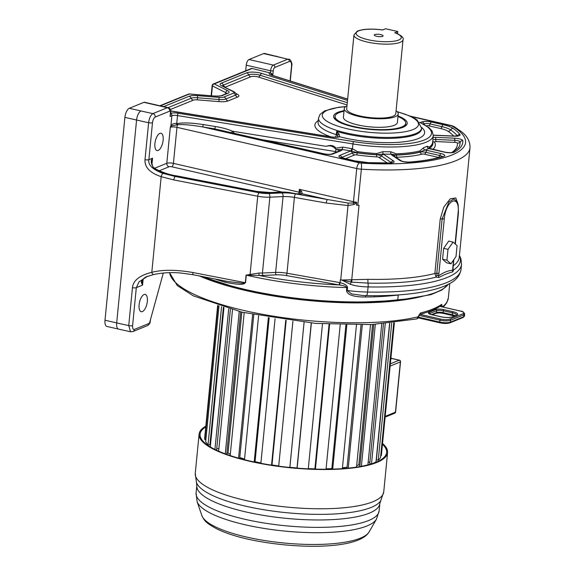<?xml version="1.0" encoding="UTF-8"?>
<svg xmlns="http://www.w3.org/2000/svg" width="575" height="575" viewBox="0 0 575 575"><rect width="100%" height="100%" fill="white"/><g stroke="black" fill="none" stroke-linecap="round" stroke-linejoin="round"><path stroke-width="0.86" d="M458.196 204.873L455.802 197.937L450.275 198.813L443.814 207.036L440.227 219.025L434.887 273.477A124.286 32.286 -174.4 0 1 367.978 279.321L341.615 280.018L350.304 284.23C354.682 285.847 360.604 286.745 368.086 286.911A127.247 33.055 5.6 0 0 461.545 264.248L460.92 258.649L459.447 255.35M455.084 243.872L458.103 213.066A2.961 0.769 5.6 0 0 458.44 212.757L458.182 204.786L457.262 201.696L453.833 198.936L448.946 201.998L442.139 218.895L436.799 273.355A2.961 0.769 -174.4 0 0 434.887 273.477L436.094 277.114L438.948 277.495C443.914 274.793 448.522 272.917 452.755 271.867L453.553 269.998L452.985 268.755M459.425 255.602A125.767 32.674 5.6 0 1 453.553 269.998A2.961 1.854 -18.1 0 1 452.978 269.459M458.103 213.066C460.101 193.523 446.121 199.209 444.288 218.694L438.948 273.147A2.961 0.769 -174.4 0 1 436.799 273.355L437.029 275.015L438.545 275.95C443.289 272.557 447.982 270.638 452.633 270.207L453.488 260.159M367.978 279.321A4.931 1.366 -88.8 0 0 368.029 283.116A125.767 32.674 5.6 0 0 436.094 277.114A2.961 1.071 124.4 0 1 437.029 275.015M438.948 273.147L438.545 275.95A2.961 2.379 52.5 0 0 438.948 277.495M452.755 271.867A2.961 2.659 89 0 1 452.633 270.207L452.884 269.244M453.071 242.075L448.723 241.076L443.656 248.364L442.585 259.232L446.595 262.818L450.937 263.817L456.011 256.529L457.075 245.662L453.071 242.075L448.004 249.356L446.933 260.231L450.937 263.817M442.585 259.232L446.933 260.231M443.656 248.364L448.004 249.356M300.315 193.955L300.179 192.539A2.961 1.294 -22.2 0 1 301.616 191.417L299.338 189.319L353.488 201.732A2.961 1.265 -77.1 0 1 353.23 203.011A2.961 0.589 56.9 0 0 354.143 204.484L356.708 202.652L356.471 205.103L357.815 205.21A24.66 6.404 5.6 0 0 359.037 205.282L351.742 279.738A4.931 0.546 -95 0 0 351.943 282.174L340.731 279.867L348.019 205.541L354.143 204.484M281.851 192L171.774 166.779A2.961 1.265 -77.1 0 0 173.42 163.379A4.931 1.279 5.6 0 0 166.793 163.307L170.322 127.283A4.931 1.279 -174.4 0 1 176.956 127.348L173.42 163.379L299.058 192.165L299.338 189.319L300.179 192.539A2.961 0.769 5.6 0 0 299.058 192.165A2.961 1.265 -77.1 0 1 298.598 194.012M124.897 117.365L136.577 120.038L116.682 322.913A7.892 3.371 -77.1 0 0 118.572 329.116L106.892 326.435A7.892 3.371 -77.1 0 1 105.002 320.232L124.897 117.365A7.892 3.371 -77.1 0 1 129.296 108.287L143.915 102.336A4.931 2.106 -77.1 0 1 144.548 102.264L168.022 107.647C170.186 108.373 171.106 109.947 170.775 112.369L170.071 116.466L170.437 112.678A1.969 0.841 102.9 0 0 169.711 111.155L155.236 117.048C153.82 117.897 152.9 119.787 152.483 122.719L148.86 159.692L152.555 158.19C150.542 160.353 150.88 163.552 153.568 167.792L156.091 169.532C159.864 171.896 166.664 174.031 176.496 175.957L256.781 191.54A16.963 4.406 5.6 0 0 270.696 192.625L282.648 192.093A7.698 1.998 -174.4 0 1 288.557 192.51L296.096 193.847A5.125 1.33 5.6 0 0 302.198 193.761L301.616 191.417M153.568 167.792A2.961 0.474 129.5 0 1 153.928 167.692L156.443 169.452C163.832 172.931 170.61 175.08 176.784 175.893L257.061 191.482L270.286 192.51L282.246 191.985L288.794 192.445L296.333 193.775L300.804 193.861A2.961 2.566 67.8 0 1 302.198 193.761L327.448 199.539L348.27 203.068L353.23 203.011L356.579 202.242L356.708 202.652M171.292 125.997A1.969 0.553 20.8 0 1 170.919 125.673L170.322 127.283L171.292 125.997L177.553 124.682C183.332 124.279 191.655 125.027 202.515 126.91A1.969 0.446 99.2 0 0 203.205 124.559L215.287 126.514C222.417 127.7 228.103 129.26 232.343 131.201L234.341 133.256M263.249 139.883L335.283 151.527A2.961 0.668 99.2 0 0 336.08 149.522L342.017 149.457A7.101 1.847 -174.4 0 1 341.306 150.564L333.076 153.92A7.101 1.847 -174.4 0 1 323.538 153.827L214.597 128.857L202.515 126.91L359.49 162.876A4.931 2.106 102.9 0 0 356.737 168.547L176.956 127.348A4.931 2.106 -77.1 0 1 177.553 124.682A1.969 0.589 79.7 0 0 177.388 123.532C183.403 122.497 192.007 122.842 203.205 124.559M176.654 124.624A1.969 0.489 93.9 0 0 176.733 123.575L177.388 123.532M323.538 153.827A2.961 1.265 -77.1 0 1 323.919 153.784L214.597 128.857A1.969 0.446 99.2 0 0 215.287 126.514M335.829 149.327C333.213 146.136 329.971 145.144 326.097 146.352C330.661 144.763 333.938 145.367 335.929 148.17L342.714 147.114L352.468 148.752L357.406 151.627A64.12 16.661 5.6 0 0 376.733 153.532L382.95 151.642A64.12 16.661 5.6 0 0 390.763 151.757L396.175 153.82A64.12 16.661 5.6 0 0 419.93 150.887L423.552 147.718A64.12 16.661 5.6 0 0 427.247 146.208L429.259 147.085A64.12 16.661 5.6 0 0 432.608 142.456L433.284 135.556L432.156 131.136L429.194 127.815L419.412 122.137M347.645 99.166L271.565 75.217A6.907 1.797 -174.4 0 1 269.941 72.86L252.145 68.49L214.281 83.914A1.969 1.711 -112.2 0 0 213.354 83.979A1.969 1.969 0 0 0 212.132 85.618A1.969 0.51 5.6 0 0 212.434 85.934L225.752 92.676L225.637 93.919M335.261 137.209A2.961 1.79 107.4 0 0 336.332 134.672A51.786 13.455 5.6 0 1 318.119 122.353L318.536 118.083A51.786 13.455 5.6 0 0 346.092 132.911A51.786 13.455 5.6 0 0 421.619 128.189L421.525 129.138A51.786 13.455 -174.4 0 1 345.999 133.86A51.786 13.455 -174.4 0 1 336.655 131.352L339.106 134.097L339.573 136.721A2.961 2.623 -115.6 0 0 338.021 136.893L338.021 136.893C336.993 137.288 334.822 137.288 331.516 136.907L170.761 110.917M339.106 134.097A2.961 1.538 164 0 0 337.69 135.283A4.931 1.279 -174.4 0 0 336.332 134.672L336.655 131.352L337.697 136.994M398.037 115.963A36.987 9.61 -174.4 0 1 405.605 125.868A36.987 9.61 -174.4 0 1 353.266 126.802A36.987 9.61 -174.4 0 1 334.693 118.917A36.987 9.61 -174.4 0 1 344.044 110.673M343.987 111.248A35.513 9.229 5.6 0 0 335.06 116.358L334.923 117.774A35.513 9.229 5.6 0 0 335.433 119.657M335.06 116.358A35.513 9.229 5.6 0 0 353.956 126.522A35.513 9.229 5.6 0 0 405.742 123.287A35.513 9.229 5.6 0 0 397.979 116.545M404.728 126.45A35.513 9.229 5.6 0 0 405.605 124.71L405.742 123.287M346.984 105.958A27.126 7.051 5.6 0 0 344.238 108.639L343.404 117.171A27.126 7.051 5.6 0 0 357.837 124.94A27.126 7.051 5.6 0 0 397.397 122.468L398.238 113.936A27.126 7.051 5.6 0 0 396.067 110.774M344.238 108.639A27.126 7.051 5.6 0 0 358.671 116.409A27.126 7.051 5.6 0 0 398.238 113.936M382.842 29.943C371.622 28.498 363.077 28.908 357.212 31.172L353.948 34.938L346.696 108.883A24.66 6.404 5.6 0 0 365.053 116.948A24.66 6.404 5.6 0 0 392.969 116.265A24.66 6.404 5.6 0 0 395.78 113.692L403.032 39.754C404.017 37.684 401.372 35.355 395.09 32.746L397.778 31.539L397.562 33.731M397.778 31.539L385.609 28.75L382.598 29.979A22.691 5.894 5.6 0 0 356.32 34.248A22.691 5.894 5.6 0 0 388.707 41.673A22.691 5.894 5.6 0 0 394.766 32.768M376.618 36.282A4.442 1.15 -174.4 0 1 374.39 35.341A4.442 1.15 -174.4 0 1 375.942 34.292A4.442 1.15 -174.4 0 1 380.729 34.608A4.442 1.15 -174.4 0 1 382.9 36.175A4.442 1.15 -174.4 0 1 376.618 36.282M211.471 95.745L212.434 85.934A1.969 1.581 116.9 0 1 214.281 83.914L227.599 90.656A9.861 2.566 -174.4 0 1 227.995 93.265L222.669 95.436A9.861 2.566 -174.4 0 1 214.367 96.047L189.441 94.034A1.969 1.711 -112.2 0 0 188.514 94.099L159.857 105.771M398.281 294.925L397.771 299.783A117.386 30.497 5.6 0 0 448.277 284.309M398.231 295.04A140.07 36.39 -174.4 0 1 374.512 296.865L365.24 297.016C353.359 296.988 347.106 294.788 346.473 290.425L346.754 287.579C346.553 286.551 344.051 285.674 339.257 284.948L286.17 275.562A12.822 3.335 5.6 0 0 276.331 274.864L263.149 275.447A16.768 4.356 -174.4 0 1 259.289 275.468L246.287 275.159A140.07 36.39 5.6 0 0 346.754 287.579A1.969 0.51 5.6 0 1 347.537 287.644C347.415 285.581 344.928 283.913 340.084 282.656L339.624 282.562A1.969 0.546 -79.9 0 1 338.826 284.891A138.101 35.88 -174.4 0 1 259.289 275.468A1.969 0.482 -88.3 0 1 259.023 273.032L246.078 275.116A1.969 0.51 -174.4 0 1 246.287 275.159L245.547 282.742C243.707 283.353 245.59 286.199 225.228 282.268A140.07 36.39 -174.4 0 1 214.863 278.968M203.823 276.827A140.07 36.39 5.6 0 0 397.771 299.783L397.296 300.502L348.608 302.594L294.091 298.705L242.183 289.455L200.898 276.259M246.078 275.116L245.331 282.699L242.291 283.223L228.404 281.599L193.408 274.8L182.311 273.19C172.507 272.112 162.919 272.572 153.561 274.555A2.961 1.2 -103.4 0 0 153.647 274.527L147.107 276.582L139.078 281.779L136.311 287.673L132.595 325.594C132.444 328.418 133.055 329.683 134.413 329.403L148.889 323.502A1.969 0.841 102.9 0 0 149.701 322.438L163.307 273.017M139.107 304.736A8.877 3.795 102.9 0 0 141.234 311.715A8.877 3.795 102.9 0 0 147.329 301.386A8.877 3.795 102.9 0 0 145.202 294.407A8.877 3.795 102.9 0 0 139.107 304.736M154.912 143.577A8.877 3.795 102.9 0 0 157.04 150.557A8.877 3.795 102.9 0 0 163.135 140.228A8.877 3.795 102.9 0 0 161.007 133.249A8.877 3.795 102.9 0 0 154.912 143.577M245.697 70.804L246.244 65.198A4.931 2.106 -77.1 0 1 248.997 59.527L263.616 53.576A7.892 3.371 -77.1 0 1 264.637 53.468L287.787 59.218A288.032 74.829 5.6 0 0 275.296 56.249A7.892 3.371 -77.1 0 1 276.316 56.142M143.915 102.336L167.382 107.712L152.907 113.606C150.715 114.978 149.284 118.012 148.623 122.712L145.001 159.678C144.498 167.153 149.888 172.823 161.173 176.69L173.851 179.946L257.729 196.226A14.799 3.845 5.6 0 0 269.869 197.175L283.051 196.592L275.619 272.435L262.437 273.01L269.869 197.175A2.961 1.373 87.5 0 0 268.798 193.523L281.98 192.941A17.753 4.614 -174.4 0 1 295.6 193.897L327.448 199.539A2.961 0.819 100.1 0 0 326.255 203.04L348.019 205.541A2.961 0.92 92 0 1 348.27 203.068M145.001 159.678A2.961 0.769 -174.4 0 0 148.86 159.692C147.919 164.968 152.591 169.517 162.883 173.334L175.202 176.482L259.088 192.762A11.838 3.076 5.6 0 0 268.798 193.523M151.951 164.349L152.555 158.19L151.872 162.057C152.167 165.622 152.849 167.498 153.92 167.684M351.095 279.802A4.931 0.46 -93.2 0 0 351.21 282.059L350.304 284.23M366.081 295.6L362.926 295.514L366.081 295.6C366.793 295.651 367.296 294.465 367.583 292.043L368.086 286.911A4.931 1.366 91.2 0 0 368.029 283.116L351.943 282.174M362.926 295.514L351.605 293.926L347.257 290.49L347.537 287.644M365.894 295.607A1.969 0.791 -89.5 0 0 365.24 297.016M290.073 80.931L291.532 66.082C291.705 62.697 290.979 61.173 289.34 61.511A1.969 1.711 -112.2 0 0 287.787 59.218L273.333 65.104A4.931 2.106 102.9 0 0 270.588 70.775L270.401 72.673L272.866 74.592L271.608 75.109M433.104 137.353A7.101 1.847 -174.4 0 1 435.426 137.339L454.48 138.173A7.101 1.847 -174.4 0 1 462.803 140.71A116.588 30.288 -174.4 0 1 454.358 152.131A7.101 1.847 -174.4 0 1 444.518 152.174L430.653 148.997A7.101 1.847 -174.4 0 1 428.857 148.479L429.525 148.307A64.515 16.761 5.6 0 0 432.673 141.766M423.552 147.718A1.969 1.653 71.2 0 0 425.047 150.032A7.101 1.847 -174.4 0 1 427.175 150.413L441.047 153.59A7.101 1.847 -174.4 0 1 443.656 156.493A116.588 30.288 -174.4 0 1 410.126 162.164A7.101 1.847 -174.4 0 1 399.826 160.432L391.87 155.077A7.101 1.847 -174.4 0 1 391.252 154.201L396.211 154.934A64.436 16.74 5.6 0 0 420.081 151.994L425.047 150.032A66.089 17.171 5.6 0 0 428.857 148.479L429.46 148.17A1.969 1.818 55.6 0 1 429.259 147.085M427.247 146.208A1.969 1.761 63.8 0 0 428.857 148.479L429.46 148.17A64.436 16.74 5.6 0 0 432.666 141.838M419.93 150.887L420.131 152.138A4.535 1.179 -174.4 0 1 425.852 152.317L439.717 155.494A4.535 1.179 -174.4 0 1 442.103 156.63M396.175 153.82A1.969 0.862 88.1 0 0 396.211 154.934L396.24 155.085A64.515 16.761 5.6 0 0 420.131 152.138A2.961 2.329 75.5 0 0 422.036 154.143A1.969 0.51 -174.4 0 1 424.522 154.222L438.394 157.406A1.969 0.51 -174.4 0 1 438.862 157.536M390.763 151.757A1.969 0.697 89.8 0 0 391.252 154.201A66.089 17.171 5.6 0 1 383.194 154.078A7.101 1.847 -174.4 0 1 383.812 154.423L393.501 160.942A7.101 1.847 -174.4 0 1 389.67 163.07A116.588 30.288 -174.4 0 1 368.712 162.768A21.893 5.685 -174.4 0 1 354.452 160.907L342.657 158.204A7.101 1.847 -174.4 0 1 339.696 155.437L350.304 151.11A7.101 1.847 -174.4 0 1 350.958 150.902L357.248 152.734A64.436 16.74 5.6 0 0 376.668 154.646L383.194 154.078A1.969 0.46 91.9 0 1 382.95 151.642M376.733 153.532L376.668 154.79A4.535 1.179 -174.4 0 1 381.347 155.911L391.036 162.423A4.535 1.179 -174.4 0 1 391.395 162.79M357.406 151.627L357.226 152.878A64.515 16.761 5.6 0 0 376.668 154.79A2.961 0.424 93.3 0 0 376.848 156.91A1.969 0.51 -174.4 0 1 378.882 157.392L387.191 162.977M351.541 151.002A1.969 0.367 107.3 0 0 352.468 148.752L352.942 143.951A64.12 16.661 5.6 0 0 433.284 135.556M342.714 147.114A1.969 0.446 99.2 0 1 342.017 149.457L350.958 150.902A1.969 0.446 99.2 0 0 351.648 148.558M231.639 132.638L232.336 131.193L326.097 146.352M213.354 83.979L251.217 68.554A1.969 1.711 67.8 0 1 252.145 68.49M160.346 105.886L189.376 94.02M143.153 279.055L142.557 285.128L142.147 280.952C143.513 278.393 145.461 276.812 147.998 276.223M245.547 282.742A1.969 0.51 -174.4 0 0 245.331 282.699L192.898 272.521C176.295 269.639 162.596 269.567 151.8 272.298C139.624 275.389 133.177 280.514 132.451 287.658A2.961 0.769 -174.4 0 0 136.311 287.673L142.557 285.128C142.37 283.547 137.72 280.772 148.199 276.137M224.94 280.923A1.969 1.136 -73.5 0 1 225.228 282.268M132.451 287.658L128.735 325.579L130.554 331.768M170.071 116.466L171.896 115.726L170.919 125.673C172.371 123.848 174.311 123.143 176.733 123.575L177.517 115.589L352.942 143.951A1.969 0.446 99.2 0 1 353.639 141.601A62.143 16.143 5.6 0 0 420.67 141.242A62.143 16.143 5.6 0 0 419.649 122.417M259.088 192.762A2.961 0.978 101 0 0 257.729 196.226L250.096 274.124A1.969 0.726 -89.4 0 1 250.075 275.066M416.674 318.96L418.363 316.753A1.969 0.51 5.6 0 0 418.787 316.487C418.873 317.371 418.169 318.191 416.674 318.96M169.611 272.672A140.07 36.39 -174.4 0 0 244.088 310.522A140.07 36.39 -174.4 0 0 418.363 316.753L420.39 313.016A1.969 1.545 75.7 0 1 419.434 314.439M420.39 313.016A140.07 36.39 5.6 0 0 441.708 304.333L442.24 306.885M199.503 275.986A140.07 36.39 -174.4 0 0 246.042 290.612A140.07 36.39 5.6 0 0 423.085 296.154M441.708 304.333A1.969 1.826 54.9 0 1 440.975 305.62L440.975 305.62C435.886 309.156 428.662 312.11 419.312 314.475A1.969 1.545 75.7 0 1 419.312 314.475L418.859 315.776A1.969 0.51 5.6 0 1 418.435 316.049M205.857 439.753L204.88 439.681A88.78 23.065 -174.4 0 1 204.714 437.539L217.666 305.462M223.402 307.244L209.918 444.77L208.028 444.741A88.78 23.065 -174.4 0 1 205.67 441.658L218.982 305.886M210.608 443.742L210.019 443.728M211.154 447.415A88.78 23.065 -174.4 0 1 210.306 446.768L223.97 307.417M230.41 309.242L216.631 449.779L215.718 449.823M218.888 448.579L216.739 448.651M230.323 454.185A82.067 21.318 -174.4 0 1 228.009 453.215L226.809 453.344M244.548 459.001A82.067 21.318 -174.4 0 1 239.782 457.571M260.921 462.954A82.067 21.318 -174.4 0 1 255.056 461.682M278.724 465.973A82.067 21.318 -174.4 0 1 272.004 464.967M297.023 467.957A82.067 21.318 -174.4 0 1 289.879 467.31M314.899 468.833A82.067 21.318 -174.4 0 1 308.293 468.632M331.825 468.596A82.067 21.318 -174.4 0 1 326.082 468.805M347.077 467.209A82.067 21.318 -174.4 0 1 342.456 467.777M359.936 465.247L358.814 464.923A82.067 21.318 -174.4 0 1 356.701 465.448M369.883 462.365L368.194 462.005M371.134 463.967L369.754 463.651L383.46 323.847M389.598 323.308L376.021 461.775A88.78 23.065 -174.4 0 1 373.189 463.299M393.753 322.863L380.549 457.499A88.78 23.065 -174.4 0 1 378.257 460.158L376.366 459.849L389.757 323.287M394.371 322.791L381.426 454.861A88.78 23.065 -174.4 0 1 381.29 455.659L380.736 455.601M372.578 324.523L358.814 464.923M241.845 312.16L228.009 453.215M381.29 455.659L394.321 322.798M378.257 460.158L391.697 323.085M371.515 463.845L385.257 323.703M367.914 464.866L381.728 323.984M361.395 466.303L375.31 324.386M359.806 466.591L373.743 324.473M356.536 467.123L370.508 324.616M348.263 468.143L362.308 324.861M346.977 468.266L361.035 324.882M342.369 468.639L356.457 324.94M332.702 469.121L346.847 324.889M331.775 469.15L345.92 324.875M326.039 469.25L340.213 324.738M315.416 469.135L329.612 324.314M314.87 469.121L329.072 324.286M308.272 468.862L322.482 323.897M297.146 468.136L311.37 323.057M297.009 468.129L311.233 323.049M289.865 467.475L304.089 322.381M289.836 467.475L304.067 322.374M278.702 466.167L292.919 321.137M271.975 465.211L286.185 320.275M271.544 465.139L285.753 320.217M260.885 463.313L275.073 318.651M255.013 462.149L269.172 317.688M254.193 461.977L268.36 317.544M244.476 459.72L258.592 315.761M239.696 458.462L253.783 314.798M238.546 458.138L252.619 314.561M230.187 455.58L244.195 312.707M226.708 454.379L240.681 311.88M225.271 453.855L239.222 311.528M218.637 451.174L232.494 309.81M214.935 449.442L228.728 308.782M208.028 444.741L221.562 306.691M204.88 439.681L218.033 305.577M382.461 444.259A93.711 24.344 -174.4 0 1 386.608 452.503A93.711 24.344 -174.4 0 1 249.945 461.035A93.711 24.344 -174.4 0 1 200.086 434.211A93.711 24.344 -174.4 0 1 205.757 426.938M205.828 426.176A94.695 24.603 5.6 0 0 199.108 434.118A94.695 24.603 5.6 0 0 249.485 461.222A94.695 24.603 5.6 0 0 387.593 452.597A94.695 24.603 5.6 0 0 382.54 443.497M392.172 358.592A1.481 0.632 102.9 0 0 392.006 358.491L399.395 360.18A1.481 1.481 0 0 1 400.538 361.768A1.481 0.381 -174.4 0 1 400.365 361.927A1.481 1.279 -112.2 0 0 399.201 360.202L390.353 363.81M399.395 360.18A1.481 0.632 102.9 0 0 399.201 360.202L391.812 358.512L390.835 358.908M385.2 416.336L395.442 412.167A1.481 1.279 67.8 0 1 394.694 413.238L394.694 413.238A1.481 1.481 0 0 0 395.607 412.016A1.481 0.381 5.6 0 1 395.442 412.167L400.365 361.927L390.13 366.095M440.227 219.025A2.961 0.769 -174.4 0 1 442.139 218.895A2.961 0.769 -174.4 0 0 444.288 218.694M356.579 202.242A7.892 2.048 5.6 0 1 353.488 201.732L356.737 168.547A7.892 2.048 5.6 0 0 361.352 169.194A124.286 32.286 5.6 0 0 469.998 147.753L459.267 257.19A124.286 32.286 -174.4 0 1 453.237 265.851M359.49 162.876A2.961 0.769 5.6 0 0 361.215 163.12A4.931 0.697 93.4 0 1 361.352 169.194L357.815 205.21M452.762 267.519A2.961 0.769 5.6 0 0 453.1 267.21L453.84 259.648M176.784 175.893A2.961 0.978 101 0 0 176.496 175.957L175.202 176.482A2.961 0.978 101 0 0 173.851 179.946M171.774 166.779A1.969 0.51 5.6 0 0 169.122 166.75L159.095 170.833M154.646 168.259L166.793 163.307A2.961 2.566 -112.2 0 0 169.122 166.75M361.215 163.12A119.356 31.007 5.6 0 0 452.108 126.097A2.961 0.769 5.6 0 0 450.865 125.659L411.499 116.639M450.865 125.659A4.931 2.106 -77.1 0 1 451.504 125.587L410.607 116.215M414.898 118.472A7.101 1.847 -174.4 0 1 415.833 119.075M420.382 122.561L421.928 121.936A7.101 1.847 -174.4 0 1 431.473 122.029L443.268 124.732A21.893 5.685 -174.4 0 1 453.093 128.39A116.588 30.288 -174.4 0 1 459.928 134.457A7.101 1.847 -174.4 0 1 454.3 136.174L433.306 135.254M170.682 113.311A6.907 1.797 -174.4 0 1 178.207 113.246A1.969 0.446 99.2 0 0 177.517 115.589A4.931 1.279 -174.4 0 0 171.896 115.726A1.969 1.711 67.8 0 0 170.66 113.534M178.207 113.246L353.639 141.601M421.647 127.456A55.236 14.353 -174.4 0 1 403.463 141.86A55.236 14.353 -174.4 0 1 339.573 136.721A7.101 1.847 -174.4 0 1 331.329 136.987L170.775 111.032M163.652 106.641A10.055 2.616 -174.4 0 1 163.789 106.583L189.053 96.291A10.055 2.616 -174.4 0 1 197.52 95.666L219.046 97.405A5.728 1.488 5.6 0 0 223.869 97.053L233.407 93.164A5.728 1.488 5.6 0 0 233.184 91.648L221.677 85.826A10.055 2.616 -174.4 0 1 221.282 83.167L246.603 72.853A10.055 2.616 -174.4 0 1 261.963 73.478L347.523 100.417M163.789 106.583A2.961 2.566 67.8 0 1 164.421 106.821M168.051 107.654L191.173 98.232A7.497 1.948 -174.4 0 1 197.484 97.764L219.01 99.511A8.287 2.156 5.6 0 0 225.989 98.993L235.527 95.105A8.287 2.156 5.6 0 0 236.404 93.897L234.241 91.856L222.604 86.2M189.053 96.291A2.961 2.566 67.8 0 1 191.173 98.232A2.961 2.566 67.8 0 0 193.293 100.172A4.931 1.279 -174.4 0 1 197.441 99.863L218.974 101.61A10.853 2.817 5.6 0 0 228.103 100.927L237.647 97.046A10.853 2.817 5.6 0 0 237.216 94.178L236.311 93.718M197.52 95.666L197.441 99.863M219.046 97.405L218.974 101.61M223.869 97.053A2.961 2.566 67.8 0 1 225.989 98.993A2.961 2.566 67.8 0 0 228.103 100.927M233.407 93.164A2.961 2.566 67.8 0 1 235.527 95.105A2.961 2.566 67.8 0 0 237.647 97.046M233.184 91.648A2.961 2.379 -63.1 0 1 234.241 91.856M221.677 85.826A2.961 2.379 -63.1 0 1 222.733 86.027M222.547 85.927A7.497 1.948 -174.4 0 1 223.402 85.107L248.723 74.793A7.497 1.948 -174.4 0 1 260.166 75.26L347.3 102.688M221.282 83.167A2.961 2.566 67.8 0 1 223.402 85.107A2.961 2.566 67.8 0 0 225.522 87.048L250.837 76.734A4.931 1.279 -174.4 0 1 258.369 77.036L347.077 104.966M246.603 72.853A2.961 2.566 67.8 0 1 248.723 74.793A2.961 2.566 67.8 0 0 250.837 76.734M261.963 73.478A2.961 1.797 107.5 0 0 260.166 75.26A2.961 1.797 107.5 0 1 258.369 77.036M318.291 120.606A54.747 14.224 5.6 0 0 330.675 136.771M170.344 109.523L193.293 100.172M225.148 87.249A4.931 1.279 -174.4 0 1 225.522 87.048M237.216 94.178A2.961 2.379 -63.1 0 1 236.526 94.113M345.561 106.749A48.336 12.557 5.6 0 0 322.302 115.791A48.336 12.557 5.6 0 0 348.012 128.937A48.336 12.557 5.6 0 0 411.707 130.065A48.336 12.557 5.6 0 0 397.303 111.823M353.948 34.938A24.66 6.404 5.6 0 0 372.305 43.01A24.66 6.404 5.6 0 0 400.222 42.327A24.66 6.404 5.6 0 0 403.032 39.754M397.095 300.466A139.085 36.132 -174.4 0 1 201.257 276.323M291.532 66.082A1.969 0.51 5.6 0 0 291.755 65.873C292.639 64.357 290.77 59.153 288.844 59.117M289.34 61.511L274.886 67.397A2.961 1.265 102.9 0 0 273.24 70.804L272.866 74.592M168.022 107.647A4.931 2.106 102.9 0 0 167.382 107.712A2.961 2.566 -112.2 0 1 169.711 111.155M155.236 117.048A2.961 2.566 -112.2 0 0 152.907 113.606A288.032 74.829 5.6 0 1 140.976 110.968A7.892 3.371 102.9 0 0 136.577 120.038A295.924 76.877 5.6 0 0 148.623 122.712A2.961 0.769 -174.4 0 0 152.483 122.719M162.883 173.334A2.961 0.862 108.9 0 0 161.173 176.69L151.8 272.298A2.961 1.2 -103.4 0 0 153.547 274.562L147.114 276.582M156.45 169.46A2.961 0.647 121.1 0 0 156.091 169.532M270.286 192.51A2.961 1.373 87.5 0 1 270.696 192.625M282.246 191.985A2.961 1.373 87.5 0 1 282.648 192.093M281.98 192.941A2.961 1.373 87.5 0 1 283.051 196.592A14.799 3.845 -174.4 0 1 294.407 197.39L326.255 203.04M295.6 193.897A2.961 0.819 100.1 0 0 294.407 197.39L286.968 273.233A14.799 3.845 5.6 0 0 275.619 272.435A1.969 0.92 -92.5 0 0 276.331 274.864M366.196 295.615C393.307 296.118 415.596 294.177 433.061 289.793C439.667 288.104 445.201 286.027 449.65 283.583C456.212 280.219 460.014 275.482 461.042 269.38A127.247 33.055 -174.4 0 1 367.583 292.043A49.321 12.815 -174.4 0 1 347.257 290.49A1.969 0.51 5.6 0 0 346.473 290.425M339.257 284.948A1.969 0.532 -78.3 0 0 340.077 282.656L340.357 279.802L340.731 279.867M374.886 295.701A1.969 0.906 -92.4 0 0 374.512 296.865M274.886 67.397A1.969 1.711 -112.2 0 0 273.333 65.104L248.997 59.527M273.24 70.804A1.969 0.51 -174.4 0 1 270.588 70.775L246.244 65.198M269.941 72.86A1.969 1.711 67.8 0 1 271.501 75.066M271.565 75.217A1.969 1.2 -72.5 0 1 271.975 75.232L270.825 74.958M426.363 125.753A1.969 0.51 -174.4 0 1 428.821 125.839L440.615 128.541A16.768 4.356 -174.4 0 1 448.141 131.344A111.464 28.958 -174.4 0 1 453.725 136.045M432.846 149.371A67.074 17.43 5.6 0 0 434.47 142.025A1.969 0.51 -174.4 0 1 436.058 141.579L455.105 142.413A1.969 0.51 -174.4 0 1 457.42 143.118A111.464 28.958 -174.4 0 1 451.72 152.576M396.153 157.428A1.969 0.51 -174.4 0 1 397.188 157.212A67.074 17.43 5.6 0 0 422.036 154.143M345.41 158.707L354.538 154.991A1.969 0.51 -174.4 0 1 356.629 154.912A67.074 17.43 5.6 0 0 376.848 156.91M335.283 151.527A1.969 0.51 -174.4 0 1 336.655 152.001M459.928 134.457A2.961 2.767 141.1 0 0 457.305 135.793A114.03 29.627 -174.4 0 0 450.613 129.871A19.334 5.024 -174.4 0 0 441.938 126.637L430.15 123.934A4.535 1.179 -174.4 0 0 424.048 123.877L423.509 124.092M454.3 136.174A2.961 0.582 -87.5 0 0 454.149 136.059L433.306 135.147M432.882 139.675A4.535 1.179 -174.4 0 1 435.742 139.459L454.789 140.293A4.535 1.179 -174.4 0 1 460.108 141.917A114.03 29.627 -174.4 0 1 458.282 147.876L452.676 152.368C451.21 152.842 448.615 152.763 444.899 152.138L428.893 148.221L429.324 148.824M435.426 137.339A2.961 0.582 92.5 0 1 435.742 139.459A2.961 0.582 92.5 0 0 436.058 141.579M454.48 138.173A2.961 0.582 92.5 0 1 454.789 140.293A2.961 0.582 92.5 0 0 455.105 142.413M462.803 140.71A2.961 2.853 174.5 0 0 460.108 141.917A2.961 2.853 174.5 0 1 457.42 143.118M454.358 152.131A2.961 2.674 -119.1 0 0 452.669 152.375M444.518 152.174A2.961 1.265 -77.1 0 1 444.899 152.138M430.653 148.997A2.961 1.265 -77.1 0 1 431.034 148.961M427.175 150.413A2.961 1.265 102.9 0 0 425.852 152.317A2.961 1.265 102.9 0 1 424.522 154.222M441.047 153.59A2.961 1.265 102.9 0 0 439.717 155.494A2.961 1.265 102.9 0 1 438.394 157.406M443.656 156.493A2.961 2.422 -107 0 0 442.513 156.508C433.888 159.131 422.92 160.986 409.616 162.057C405.77 162.107 402.967 161.697 401.199 160.82L393.243 155.466A2.961 2.573 -56.1 0 0 391.87 155.077M410.126 162.164A2.961 1.617 -94.5 0 0 409.616 162.057M399.826 160.432A2.961 2.573 -56.1 0 1 401.199 160.82M393.695 155.775A4.535 1.179 -174.4 0 1 396.232 155.085A2.961 1.294 88.1 0 0 397.188 157.212M383.812 154.423A2.961 2.573 123.9 0 0 381.347 155.911A2.961 2.573 123.9 0 1 378.882 157.392M393.501 160.942A2.961 2.573 123.9 0 0 391.036 162.423A2.961 2.573 123.9 0 1 390.684 162.883M389.67 163.07A2.961 1.121 -90.7 0 0 389.354 162.955L368.553 162.653L354.832 160.871L340.874 157.428L341.334 158.032M354.452 160.907A2.961 1.265 -77.1 0 1 354.832 160.871M342.657 158.204A2.961 1.265 -77.1 0 1 343.045 158.168M341.37 157.665A4.535 1.179 -174.4 0 1 341.809 157.37L352.418 153.051A4.535 1.179 -174.4 0 1 357.226 152.878A2.961 0.438 97.9 0 1 356.629 154.912M339.696 155.437A2.961 2.566 67.8 0 1 341.809 157.37A2.961 2.566 67.8 0 0 342.075 157.909M350.304 151.11A2.961 2.566 67.8 0 1 352.418 153.051A2.961 2.566 67.8 0 0 354.538 154.991M336.08 149.522A4.535 1.179 -174.4 0 1 339.415 150.873M341.306 150.564A2.961 2.566 -112.2 0 0 339.911 150.672L331.682 154.021C330.122 154.495 327.527 154.416 323.919 153.784M333.076 153.92A2.961 2.566 -112.2 0 0 331.682 154.021M434.47 142.025A2.961 2.81 -30.2 0 1 432.716 141.313M424.436 124.595A2.961 2.566 67.8 0 1 424.048 123.877A2.961 2.566 67.8 0 0 421.928 121.936M431.473 122.029A2.961 1.265 102.9 0 0 430.15 123.934A2.961 1.265 102.9 0 1 428.821 125.839M443.268 124.732A2.961 1.265 102.9 0 0 441.938 126.637A2.961 1.265 102.9 0 1 440.615 128.541M453.093 128.39A2.961 2.587 124.6 0 0 450.613 129.871A2.961 2.587 124.6 0 1 448.141 131.344M227.599 90.656A1.969 1.581 116.9 0 0 225.752 92.676A7.892 2.048 -174.4 0 1 226.794 93.445M227.995 93.265A1.969 1.711 -112.2 0 0 227.06 93.337L221.742 95.5C220.369 96.039 217.896 96.198 214.338 95.982L214.303 96.047M222.669 95.436A1.969 1.711 -112.2 0 0 221.742 95.5M214.367 96.047L189.412 93.962A1.969 1.969 0 0 0 188.514 94.099M193.394 274.8A2.961 0.978 -79 0 1 192.898 272.521M132.595 325.594A2.961 0.769 -174.4 0 1 128.735 325.579A295.924 76.877 -174.4 0 1 116.682 322.913L105.002 320.232M134.413 329.403A2.961 2.566 67.8 0 1 132.947 331.531M148.889 323.502A2.961 2.566 67.8 0 1 147.401 325.644C149.32 324.415 150.298 322.841 150.327 320.929L150.449 319.729M129.296 108.287L140.976 110.968M263.149 275.447A1.969 0.92 -92.5 0 1 262.437 273.01A14.799 3.845 -174.4 0 1 259.023 273.032M339.624 282.562L286.968 273.233A1.969 0.546 -79.9 0 1 286.17 275.562M275.296 56.249L263.616 53.576M452.108 126.097A4.931 4.162 -59.3 0 1 454.157 126.593L451.504 125.587M449.765 283.518L448.371 297.764A140.07 36.39 -174.4 0 1 442.383 306.913M442.297 306.324A1.969 0.51 -174.4 0 1 440.723 306.54M419.923 314.317L440.493 319.032A6.907 1.797 5.6 0 0 449.772 319.125L463.026 313.727A6.907 1.797 5.6 0 0 460.137 311.025L439.846 306.374M449.406 322.913A6.907 1.797 -174.4 0 1 440.119 322.819A0.985 0.424 -77.1 0 1 439.99 322.834A0.985 0.424 -77.1 0 1 439.753 322.058L418.622 317.22M443.275 313.368A5.915 1.538 5.6 0 0 436.281 313.123M418.938 315.352L439.94 320.167A7.892 2.048 5.6 0 0 450.548 320.268L463.802 314.87A7.892 2.048 5.6 0 0 464.701 314.051C463.939 312.117 462.458 311.104 460.266 311.018L439.897 306.346M440.493 319.032A0.985 0.424 102.9 0 0 439.94 320.167L439.753 322.058A7.892 2.048 -174.4 0 0 450.362 322.165L450.548 320.268A0.985 0.855 67.8 0 0 449.772 319.125M453.007 311.722A8.877 2.307 -174.4 0 1 456.715 315.186L452.604 316.861A8.877 2.307 -174.4 0 1 440.666 316.746L431.545 314.654A5.915 1.538 -174.4 0 1 429.065 312.34L435.922 309.551A5.915 1.538 -174.4 0 1 443.878 309.63L453.007 311.722A0.985 0.424 102.9 0 0 452.453 312.85A7.892 2.048 -174.4 0 1 456.651 315.007M456.715 315.186A0.985 0.855 -112.2 0 0 456.248 315.222L452.137 316.897C449.463 317.723 445.683 317.666 440.795 316.732L431.667 314.64A0.985 0.424 -77.1 0 1 431.775 314.705M452.604 316.861A0.985 0.855 -112.2 0 0 452.137 316.897M431.545 314.654A0.985 0.424 -77.1 0 1 431.667 314.64L429.281 314M429.367 313.806A4.931 1.279 -174.4 0 1 429.841 313.49L436.698 310.694A4.931 1.279 -174.4 0 1 443.325 310.766L452.453 312.85L452.266 314.748L443.145 312.656A4.931 1.279 5.6 0 0 436.511 312.592L431.552 314.611M429.065 312.34A0.985 0.855 67.8 0 1 429.841 313.49L429.791 314.036M435.922 309.551A0.985 0.855 67.8 0 1 436.698 310.694L436.511 312.592A0.985 0.855 -112.2 0 1 436.015 313.31L432.357 314.798M443.878 309.63A0.985 0.424 102.9 0 0 443.325 310.766L443.145 312.656A0.985 0.424 -77.1 0 0 443.375 313.433C440.148 312.829 437.697 312.786 436.015 313.31M455.127 315.682A7.892 2.048 5.6 0 0 452.266 314.748A0.985 0.424 -77.1 0 0 452.503 315.524L443.375 313.433A0.985 0.424 -77.1 0 0 443.505 313.418M452.633 315.51A0.985 0.424 -77.1 0 1 452.503 315.524L454.293 316.02M463.026 313.727A0.985 0.855 67.8 0 1 463.802 314.87L463.615 316.768L450.362 322.165A0.985 0.855 -112.2 0 1 449.866 322.877C447.3 323.675 444.008 323.66 439.99 322.834L418.284 317.86M464.701 314.051L464.514 315.941A7.892 2.048 -174.4 0 1 463.615 316.768A0.985 0.855 -112.2 0 1 463.119 317.479L449.866 322.877M383.748 491.841L380.779 500.624A93.323 24.243 5.6 0 1 245.69 506.187A93.323 24.243 5.6 0 1 196.463 482.547L195.256 473.362A94.695 24.603 5.6 0 0 245.64 500.473A94.695 24.603 5.6 0 0 383.748 491.841L387.593 452.597M196.463 482.547L196.815 485.58A91.957 23.891 5.6 0 0 245.741 511.908A91.957 23.891 5.6 0 0 379.845 503.527L379.119 510.931A91.957 23.891 -174.4 0 1 245.015 519.311A91.957 23.891 -174.4 0 1 196.089 492.983L197.096 501.558A90.735 23.575 -174.4 0 0 245.022 524.738A90.735 23.575 -174.4 0 0 376.467 519.146L369.157 531.839A84.662 21.994 -174.4 0 1 246.517 537.057A84.662 21.994 -174.4 0 1 201.796 515.43L197.096 501.558M390.914 358.117A2.961 2.566 -112.2 0 0 391.812 358.512A1.481 0.632 102.9 0 1 392.006 358.491L390.928 357.952M455.364 244.123L458.44 212.757M453.1 267.21L452.992 269.725M236.404 93.897L236.663 94.271L236.16 93.969M421.619 128.189L417.112 119.995L411.06 116.43L397.081 111.593M345.827 106.569L338.776 107.216L324.602 110.889L320.002 114.447L318.536 118.083M290.274 80.989L291.755 65.873M448.5 284.201L441.967 289.965L430.948 294.652L397.289 300.502M347.659 99.058L271.975 75.232M457.341 136.275L457.908 135.772L454.149 136.059M391.359 163.156L391.927 162.646L389.354 162.955M211.14 95.723L212.132 85.618M130.539 331.761L132.926 331.545L147.401 325.644M118.572 329.116L130.583 331.775M461.042 269.38L461.545 264.248M469.998 147.753C470.163 141.658 467.41 136.376 461.739 131.898L454.157 126.593M169.546 272.672L177.272 285.581L193.358 295.866L242.075 312.211L315.51 323.402L371.594 324.573L416.659 318.967M448.371 297.764L446.832 302.666L443.311 307.129M418.787 316.487L418.859 315.776M456.651 315.114L456.248 315.222M464.514 315.941L463.119 317.479M195.256 473.362L199.108 434.118M380.779 500.624L379.845 503.527M196.815 485.58L196.089 492.983M379.119 510.931L376.467 519.146M369.157 531.839C359.037 549.643 295.572 549.657 247.696 539.12C235.599 536.346 225.58 533.068 217.63 529.288C204.722 522.416 204.254 520.325 201.796 515.43M400.538 361.768L395.607 412.016M385.121 417.141L394.694 413.238"/></g></svg>

